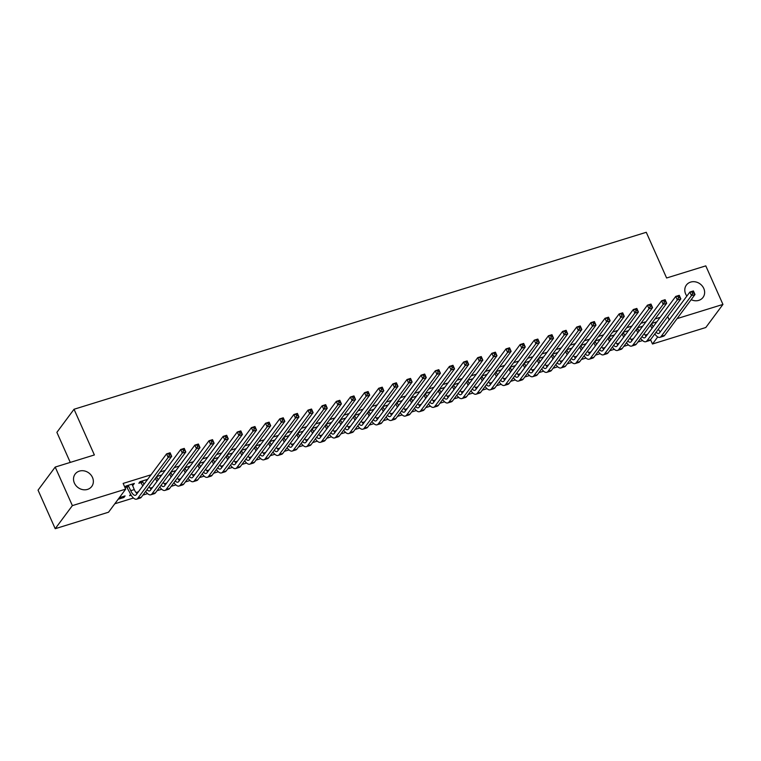 <?xml version="1.0" encoding="UTF-8"?>
<svg xmlns="http://www.w3.org/2000/svg" width="761" height="761" viewBox="0 0 761 761"><rect width="100%" height="100%" fill="white"/><g stroke="black" fill="none" stroke-linecap="round" stroke-linejoin="round"><path stroke-width="1.14" d="M92.49 477.461A10.359 9.084 -143.4 0 1 91.758 486.441A10.359 9.084 -143.4 0 1 82.673 489.627A10.359 9.084 -143.4 0 1 74.388 483.064A10.359 9.084 -143.4 0 1 75.13 474.084A10.359 9.084 -143.4 0 1 84.214 470.897A10.359 9.084 -143.4 0 1 92.49 477.461M686.86 296.086A10.359 9.084 -143.4 0 1 685.661 294.031A10.359 9.084 -143.4 0 1 686.393 285.052A10.359 9.084 -143.4 0 1 695.478 281.874A10.359 9.084 -143.4 0 1 703.763 288.429A10.359 9.084 -143.4 0 1 703.021 297.408A10.359 9.084 -143.4 0 1 691.169 299.663M114.806 503.772L133.441 498.017M142.916 495.088L147.577 493.642M157.051 490.712L161.722 489.266M171.196 486.336L175.867 484.89M185.342 481.96L190.012 480.514M199.487 477.585L204.157 476.148M213.632 473.218L218.293 471.772M227.767 468.843L232.438 467.397M241.912 464.467L246.583 463.021M256.057 460.091L260.728 458.645M270.203 455.715L274.873 454.279M284.348 451.349L289.009 449.903M298.483 446.973L303.154 445.527M312.628 442.598L317.299 441.152M326.773 438.222L331.444 436.785M340.918 433.856L345.589 432.41M355.054 429.48L359.725 428.034M369.199 425.104L373.87 423.658M383.344 420.728L388.015 419.282M397.489 416.353L402.16 414.916M411.634 411.986L416.305 410.54M425.77 407.611L430.441 406.165M439.915 403.235L444.586 401.789M454.06 398.859L458.731 397.413M468.205 394.493L472.876 393.047M482.35 390.117L487.021 388.671M496.486 385.741L501.157 384.295M510.631 381.366L515.302 379.92M524.776 376.99L529.447 375.554M538.921 372.624L543.592 371.178M553.066 368.248L557.727 366.802M567.202 363.872L571.872 362.426M581.347 359.496L586.018 358.05M595.492 355.121L600.163 353.684M609.637 350.754L614.308 349.309M623.782 346.379L628.443 344.933M637.918 342.003L642.588 340.557M108.538 512.21L55.211 528.705L72.371 505.618L125.689 489.133L108.538 512.21M72.371 505.618L55.201 467.064L38.05 490.151L55.211 528.705M70.269 462.403L56.885 432.343L74.036 409.256L646.27 232.295L666.607 277.993L705.789 265.874L722.95 304.429L705.799 327.515L652.481 344.001L657.732 336.923M650.55 339.672L652.481 344.001M131.168 495.23L129.579 495.725L130.616 494.317M138.388 491.796L136.01 492.538M147.663 479.325L140.005 481.684L138.844 483.245L141.146 482.541M146.502 480.876L146.198 479.772M166.678 483.054L164.29 483.787M175.943 470.574L170.845 472.153M174.783 472.134L174.488 471.021M194.959 474.303L192.581 475.035M204.233 461.822L199.135 463.401M203.073 463.382L202.768 462.279M223.249 465.551L220.861 466.293M232.514 453.08L227.415 454.659M231.363 454.64L231.059 453.527M251.53 456.809L249.151 457.542M260.804 444.329L255.706 445.908M259.644 445.889L259.339 444.785M279.82 448.058L277.432 448.8M289.094 435.587L283.986 437.156M287.629 436.034L287.915 437.147M308.11 439.316L305.722 440.048M317.375 426.835L312.276 428.414M316.215 428.395L315.91 427.292M336.391 430.564L334.012 431.306M345.665 418.093L340.567 419.663M344.505 419.644L344.2 418.54M364.681 421.822L362.293 422.555M373.946 409.342L368.847 410.921M372.795 410.902L372.49 409.799M392.961 413.071L390.583 413.803M402.236 400.59L397.137 402.169M421.252 404.319L418.864 405.061M430.526 391.848L425.418 393.427M449.532 395.577L447.154 396.31M458.807 383.097L453.708 384.676M457.646 384.657L457.342 383.554M477.822 386.826L475.444 387.568M487.097 374.355L481.998 375.924M485.937 375.915L485.632 374.802M506.113 378.084L503.725 378.816M515.378 365.603L510.279 367.183M514.217 367.163L513.922 366.06M534.393 369.332L532.015 370.074M543.668 356.861L538.569 358.431M542.507 358.421L542.203 357.309M562.683 360.59L560.296 361.323M571.949 348.11L566.85 349.689M570.798 349.67L570.493 348.567M590.964 351.839L588.586 352.581M600.239 339.358L595.14 340.938M599.078 340.918L598.774 339.815M619.254 343.087L616.867 343.829M628.529 330.616L623.43 332.196M627.368 332.176L627.064 331.064M647.544 334.345L645.157 335.078M656.81 321.865L651.711 323.444M655.649 323.425L655.354 322.322M660.177 317.347L655.069 318.926M646.032 321.722L640.933 323.292M631.887 326.089L626.788 327.668M617.742 330.464L612.643 332.043M603.597 334.84L598.498 336.419M589.461 339.216L584.353 340.795M575.316 343.591L570.217 345.161M561.171 347.958L556.072 349.537M547.026 352.333L541.927 353.913M532.881 356.709L527.782 358.288M518.745 361.085L513.637 362.655M504.6 365.451L499.501 367.03M490.455 369.827L485.356 371.406M476.31 374.203L471.211 375.782M462.165 378.578L457.066 380.158M448.029 382.954L442.931 384.524M433.884 387.32L428.785 388.9M419.739 391.696L414.64 393.275M405.594 396.072L400.495 397.651M391.449 400.448L386.35 402.027M377.313 404.823L372.215 406.393M363.168 409.19L358.07 410.769M349.023 413.565L343.924 415.145M334.878 417.941L329.779 419.52M320.733 422.317L315.634 423.887M306.597 426.683L301.499 428.262M292.452 431.059L287.354 432.638M278.307 435.435L273.209 437.014M264.162 439.81L259.063 441.39M250.027 444.186L244.918 445.756M235.881 448.552L230.783 450.132M221.736 452.928L216.638 454.507M207.591 457.304L202.493 458.883M193.446 461.68L188.347 463.259M179.311 466.055L174.202 467.625M165.166 470.422L160.067 472.001M151.02 474.797L123.139 483.416L125.689 489.133M642.665 326.241L637.566 327.82M641.209 326.697L641.494 327.801M633.399 338.721L631.012 339.454M614.384 334.992L609.285 336.562M613.223 336.552L612.919 335.439M605.109 347.463L602.731 348.205M586.094 343.734L580.995 345.313M584.933 345.294L584.638 344.191M576.828 356.215L574.441 356.947M557.813 352.486L552.714 354.065M556.652 354.046L556.348 352.933M548.538 364.957L546.16 365.699M529.523 361.228L524.424 362.807M528.362 362.788L528.058 361.684M520.248 373.708L517.87 374.441M501.233 369.979L496.134 371.558M500.082 371.539L499.777 370.426M491.967 382.46L489.58 383.192M472.952 378.721L467.853 380.3M471.791 380.281L471.487 379.178M463.677 391.202L461.299 391.944M444.662 387.473L439.563 389.052M435.397 399.953L433.009 400.686M416.381 396.224L411.282 397.794M407.106 408.695L404.728 409.437M388.091 404.966L382.992 406.545M386.93 406.526L386.626 405.423M378.826 417.447L376.438 418.179M359.81 413.718L354.702 415.297M358.65 415.278L358.345 414.165M350.536 426.189L348.148 426.931M331.52 422.46L326.421 424.039M330.36 424.02L330.055 422.916M322.245 434.94L319.867 435.673M303.23 431.211L298.131 432.79M302.079 432.771L301.775 431.658M293.965 443.692L291.577 444.424M274.949 439.953L269.851 441.532M273.789 441.513L273.484 440.41M265.675 452.434L263.296 453.175M246.659 448.705L241.56 450.284M245.499 450.265L245.204 449.161M237.394 461.185L235.006 461.917M218.378 457.456L213.28 459.026M217.218 459.016L216.914 457.903M209.104 469.927L206.716 470.669M190.088 466.198L184.99 467.777M188.928 467.758L188.623 466.655M180.814 478.679L178.435 479.411M161.798 474.95L156.699 476.529M160.647 476.51L160.343 475.397M152.533 487.421L150.145 488.162M132.718 483.939L133.194 484.995L134.355 483.435L125.86 486.06L124.899 487.363M133.194 484.995L132.347 485.261M127.001 486.907L124.975 487.535M123.453 496.419L123.919 497.475L125.08 495.915L119.325 497.694M123.919 497.475L118.164 499.254M667.701 316.586L669.176 319.896M677.09 318.612L722.95 304.429M55.201 467.064L94.374 454.954L74.036 409.256M656.02 322.112L656.248 322.626M646.745 334.593L646.974 335.106M641.875 326.488L642.103 327.002M632.6 338.968L632.829 339.482M627.73 330.864L627.958 331.377M618.455 343.335L618.693 343.858M613.585 335.23L613.813 335.753M604.32 347.71L604.548 348.224M599.44 339.606L599.678 340.119M590.175 352.086L590.403 352.6M585.304 343.982L585.532 344.495M576.029 356.462L576.258 356.976M571.159 348.357L571.387 348.871M561.884 360.828L562.113 361.351M557.014 352.733L557.242 353.247M547.739 365.204L547.977 365.718M542.869 357.099L543.097 357.622M533.604 369.58L533.832 370.093M528.724 361.475L528.962 361.989M519.459 373.955L519.687 374.469M514.588 365.851L514.817 366.364M505.314 378.331L505.542 378.845M500.443 370.226L500.671 370.74M491.168 382.697L491.397 383.221M486.298 374.602L486.526 375.116M477.023 387.073L477.261 387.587M472.153 378.968L472.381 379.492M462.888 391.449L463.116 391.963M458.008 383.344L458.246 383.858M448.743 395.825L448.971 396.338M443.872 387.72L444.101 388.234M434.598 400.2L434.826 400.714M429.727 392.096L429.955 392.609M420.453 404.567L420.681 405.09M415.582 396.462L415.81 396.985M406.307 408.942L406.545 409.456M401.437 400.838L401.665 401.351M392.172 413.318L392.4 413.832M387.301 405.213L387.53 405.727M378.027 417.694L378.255 418.208M373.156 409.589L373.385 410.103M363.882 422.06L364.11 422.583M359.011 413.965L359.24 414.479M349.737 426.436L349.965 426.95M344.866 418.331L345.094 418.854M335.601 430.812L335.829 431.325M330.721 422.707L330.949 423.221M321.456 435.187L321.684 435.701M316.586 427.083L316.814 427.596M307.311 439.563L307.539 440.077M302.44 431.458L302.669 431.972M293.166 443.929L293.394 444.453M288.295 435.834L288.524 436.348M279.021 448.305L279.249 448.819M274.15 440.2L274.379 440.724M264.885 452.681L265.113 453.195M260.005 444.576L260.243 445.09M250.74 457.057L250.968 457.57M245.87 448.952L246.098 449.466M236.595 461.432L236.823 461.946M231.725 453.328L231.953 453.841M222.45 465.799L222.678 466.312M217.579 457.694L217.808 458.217M208.305 470.174L208.543 470.688M203.434 462.07L203.663 462.583M194.169 474.55L194.397 475.064M189.289 466.445L189.527 466.959M180.024 478.926L180.252 479.44M175.154 470.821L175.382 471.335M165.879 483.292L166.107 483.815M161.009 475.197L161.237 475.711M151.734 487.668L151.962 488.182M146.863 479.563L147.092 480.086M137.589 492.044L137.827 492.557M651.568 323.644L653.128 326.821M651.968 328.381L650.408 325.204M658.313 329.228A8.095 3.272 -107.2 0 0 660.339 331.777M656.096 332.196A8.095 3.272 -107.2 0 0 658.741 333.461A8.095 3.272 -107.2 0 0 659.53 332.871L689.866 292.043L693.404 290.949L694.993 294.517L664.657 335.344A12.138 4.908 72.8 0 1 663.468 336.238L659.939 337.332A12.138 4.908 72.8 0 1 654.812 333.936M694.061 292.966L693.423 291.539L692.006 291.977L692.643 293.404L694.061 292.966L694.993 294.517L691.454 295.61L661.119 336.438A12.138 4.908 72.8 0 1 659.939 337.332M692.643 293.404L691.454 295.61L689.866 292.043L692.006 291.977M651.835 323.92L650.674 325.48M693.423 291.539L693.404 290.949M637.423 328.01L638.983 331.197M637.823 332.757L636.263 329.57M644.167 333.603A8.095 3.272 -107.2 0 0 646.194 336.153M641.961 336.571A8.095 3.272 -107.2 0 0 644.596 337.836A8.095 3.272 -107.2 0 0 645.385 337.247L675.72 296.419L679.259 295.325L680.848 298.892L650.512 339.72A12.138 4.908 72.8 0 1 649.323 340.605L645.794 341.699A12.138 4.908 72.8 0 1 640.667 338.312M679.915 297.342L679.278 295.915L677.861 296.352L678.498 297.779L679.915 297.342L680.848 298.892L677.309 299.986L646.974 340.814A12.138 4.908 72.8 0 1 645.794 341.699M678.498 297.779L677.309 299.986L675.72 296.419L677.861 296.352M637.689 328.286L636.529 329.846M679.278 295.915L679.259 295.325M623.278 332.386L624.838 335.572M623.687 337.133L622.118 333.946M630.022 337.979A8.095 3.272 -107.2 0 0 632.058 340.528M627.815 340.947A8.095 3.272 -107.2 0 0 630.45 342.212A8.095 3.272 -107.2 0 0 631.24 341.622L661.585 300.785L665.114 299.701L666.703 303.268L636.367 344.096A12.138 4.908 72.8 0 1 635.188 344.98L631.649 346.074A12.138 4.908 72.8 0 1 626.522 342.678M665.77 301.708L665.133 300.281L663.725 300.719L664.353 302.146L665.77 301.708L666.703 303.268L663.173 304.362L632.829 345.19A12.138 4.908 72.8 0 1 631.649 346.074M664.353 302.146L663.173 304.362L661.585 300.785L663.725 300.719M623.544 332.662L622.393 334.222M665.133 300.281L665.114 299.701M609.133 336.762L610.702 339.948M609.542 341.508L607.982 338.322M615.877 342.345A8.095 3.272 -107.2 0 0 617.913 344.895M613.67 345.323A8.095 3.272 -107.2 0 0 616.315 346.588A8.095 3.272 -107.2 0 0 617.095 345.989L647.44 305.161L650.978 304.067L652.567 307.644L622.222 348.471A12.138 4.908 72.8 0 1 621.043 349.356L617.504 350.45A12.138 4.908 72.8 0 1 612.377 347.054M651.625 306.084L650.988 304.657L649.58 305.094L650.217 306.521L651.625 306.084L652.567 307.644L649.028 308.738L618.683 349.565A12.138 4.908 72.8 0 1 617.504 350.45M650.217 306.521L649.028 308.738L647.44 305.161L649.58 305.094M609.409 337.037L608.248 338.597M650.988 304.657L650.978 304.067M594.997 341.137L596.557 344.314M595.397 345.875L593.837 342.697M601.732 346.721A8.095 3.272 -107.2 0 0 603.768 349.27M599.525 349.689A8.095 3.272 -107.2 0 0 602.17 350.954A8.095 3.272 -107.2 0 0 602.959 350.364L633.295 309.537L636.833 308.443L638.422 312.01L608.077 352.847A12.138 4.908 72.8 0 1 606.898 353.732L603.359 354.826A12.138 4.908 72.8 0 1 598.241 351.43M637.49 310.459L636.852 309.033L635.435 309.47L636.072 310.897L637.49 310.459L638.422 312.01L634.883 313.104L604.548 353.941A12.138 4.908 72.8 0 1 603.359 354.826M636.072 310.897L634.883 313.104L633.295 309.537L635.435 309.47M595.264 341.413L594.103 342.973M636.852 309.033L636.833 308.443M580.852 345.513L582.412 348.69M581.252 350.25L579.692 347.064M587.597 351.097A8.095 3.272 -107.2 0 0 589.623 353.646M585.39 354.065A8.095 3.272 -107.2 0 0 588.025 355.33A8.095 3.272 -107.2 0 0 588.814 354.74L619.15 313.913L622.688 312.819L624.277 316.386L593.941 357.213A12.138 4.908 72.8 0 1 592.752 358.108L589.223 359.202A12.138 4.908 72.8 0 1 584.096 355.806M623.345 314.835L622.707 313.408L621.29 313.846L621.927 315.273L623.345 314.835L624.277 316.386L620.738 317.48L590.403 358.307A12.138 4.908 72.8 0 1 589.223 359.202M621.927 315.273L620.738 317.48L619.15 313.913L621.29 313.846M581.119 345.789L579.958 347.349M622.707 313.408L622.688 312.819M566.707 349.879L568.267 353.066M567.107 354.626L565.547 351.439M573.452 355.473A8.095 3.272 -107.2 0 0 575.487 358.022M571.245 358.441A8.095 3.272 -107.2 0 0 573.88 359.706A8.095 3.272 -107.2 0 0 574.669 359.116L605.005 318.288L608.543 317.194L610.132 320.762L579.796 361.589A12.138 4.908 72.8 0 1 578.607 362.474L575.078 363.568A12.138 4.908 72.8 0 1 569.951 360.181M609.2 319.211L608.562 317.775L607.145 318.212L607.782 319.649L609.2 319.211L610.132 320.762L606.603 321.855L576.258 362.683A12.138 4.908 72.8 0 1 575.078 363.568M607.782 319.649L606.603 321.855L605.005 318.288L607.145 318.212M566.974 350.155L565.813 351.715M608.562 317.775L608.543 317.194M552.562 354.255L554.122 357.442M552.971 359.002L551.402 355.815M559.306 359.839A8.095 3.272 -107.2 0 0 561.342 362.388M557.1 362.816A8.095 3.272 -107.2 0 0 559.735 364.081A8.095 3.272 -107.2 0 0 560.524 363.492L590.869 322.654L594.398 321.561L595.987 325.137L565.651 365.965A12.138 4.908 72.8 0 1 564.472 366.85L560.933 367.944A12.138 4.908 72.8 0 1 555.806 364.548M595.054 323.577L594.417 322.15L593.009 322.588L593.637 324.015L595.054 323.577L595.987 325.137L592.458 326.231L562.113 367.059A12.138 4.908 72.8 0 1 560.933 367.944M593.637 324.015L592.458 326.231L590.869 322.654L593.009 322.588M552.828 354.531L551.677 356.091M594.417 322.15L594.398 321.561M538.427 358.631L539.987 361.817M538.826 363.377L537.266 360.191M545.161 364.215A8.095 3.272 -107.2 0 0 547.197 366.764M542.954 367.192A8.095 3.272 -107.2 0 0 545.599 368.457A8.095 3.272 -107.2 0 0 546.379 367.858L576.724 327.03L580.263 325.936L581.851 329.503L551.506 370.341A12.138 4.908 72.8 0 1 550.327 371.225L546.788 372.319A12.138 4.908 72.8 0 1 541.661 368.923M580.909 327.953L580.282 326.526L578.864 326.964L579.502 328.391L580.909 327.953L581.851 329.503L578.312 330.597L547.968 371.435A12.138 4.908 72.8 0 1 546.788 372.319M579.502 328.391L578.312 330.597L576.724 327.03L578.864 326.964M538.693 358.907L537.532 360.467M580.282 326.526L580.263 325.936M524.281 363.007L525.841 366.184M524.681 367.744L523.121 364.567M531.016 368.59A8.095 3.272 -107.2 0 0 533.052 371.14M528.809 371.558A8.095 3.272 -107.2 0 0 531.454 372.823A8.095 3.272 -107.2 0 0 532.243 372.234L562.579 331.406L566.117 330.312L567.706 333.879L537.361 374.716A12.138 4.908 72.8 0 1 536.182 375.601L532.643 376.695A12.138 4.908 72.8 0 1 527.525 373.299M566.774 332.329L566.136 330.902L564.719 331.339L565.356 332.766L566.774 332.329L567.706 333.879L564.167 334.973L533.832 375.801A12.138 4.908 72.8 0 1 532.643 376.695M565.356 332.766L564.167 334.973L562.579 331.406L564.719 331.339M524.548 363.282L523.387 364.842M566.136 330.902L566.117 330.312M510.136 367.373L511.696 370.559M510.536 372.119L508.976 368.933M516.881 372.966A8.095 3.272 -107.2 0 0 518.907 375.515M514.674 375.934A8.095 3.272 -107.2 0 0 517.309 377.199A8.095 3.272 -107.2 0 0 518.098 376.609L548.434 335.782L551.972 334.688L553.561 338.255L523.226 379.083A12.138 4.908 72.8 0 1 522.036 379.977L518.507 381.071A12.138 4.908 72.8 0 1 513.38 377.675M552.629 336.704L551.991 335.278L550.574 335.715L551.211 337.142L552.629 336.704L553.561 338.255L550.022 339.349L519.687 380.177A12.138 4.908 72.8 0 1 518.507 381.071M551.211 337.142L550.022 339.349L548.434 335.782L550.574 335.715M510.403 367.658L509.242 369.218M551.991 335.278L551.972 334.688M495.991 371.749L497.551 374.935M496.391 376.495L494.831 373.309M502.736 377.342A8.095 3.272 -107.2 0 0 504.771 379.891M500.529 380.31A8.095 3.272 -107.2 0 0 503.164 381.575A8.095 3.272 -107.2 0 0 503.953 380.985L534.289 340.157L537.827 339.064L539.416 342.631L509.08 383.458A12.138 4.908 72.8 0 1 507.901 384.343L504.362 385.437A12.138 4.908 72.8 0 1 499.235 382.051M538.484 341.071L537.846 339.644L536.429 340.081L537.066 341.508L538.484 341.071L539.416 342.631L535.887 343.725L505.542 384.552A12.138 4.908 72.8 0 1 504.362 385.437M537.066 341.508L535.887 343.725L534.289 340.157L536.429 340.081M496.258 372.024L495.097 373.584M537.846 339.644L537.827 339.064M481.846 376.124L483.406 379.311M482.255 380.871L480.695 377.684M488.591 381.708A8.095 3.272 -107.2 0 0 490.626 384.257M486.384 384.685A8.095 3.272 -107.2 0 0 489.019 385.951A8.095 3.272 -107.2 0 0 489.808 385.361L520.153 344.524L523.682 343.43L525.271 347.006L494.935 387.834A12.138 4.908 72.8 0 1 493.756 388.719L490.217 389.813A12.138 4.908 72.8 0 1 485.09 386.417M524.339 345.446L523.701 344.02L522.293 344.457L522.931 345.884L524.339 345.446L525.271 347.006L521.742 348.1L491.397 388.928A12.138 4.908 72.8 0 1 490.217 389.813M522.931 345.884L521.742 348.1L520.153 344.524L522.293 344.457M482.113 376.4L480.962 377.96M523.701 344.02L523.682 343.43M467.711 380.5L469.271 383.687M468.11 385.247L466.55 382.06M474.445 386.084A8.095 3.272 -107.2 0 0 476.481 388.633M472.239 389.052A8.095 3.272 -107.2 0 0 474.883 390.326A8.095 3.272 -107.2 0 0 475.663 389.727L506.008 348.899L509.547 347.806L511.135 351.373L480.79 392.21A12.138 4.908 72.8 0 1 479.611 393.095L476.072 394.188A12.138 4.908 72.8 0 1 470.945 390.793M510.193 349.822L509.566 348.395L508.148 348.833L508.786 350.26L510.193 349.822L511.135 351.373L507.597 352.467L477.252 393.304A12.138 4.908 72.8 0 1 476.072 394.188M508.786 350.26L507.597 352.467L506.008 348.899L508.148 348.833M467.977 380.776L466.816 382.336M509.566 348.395L509.547 347.806M453.566 384.876L455.126 388.053M453.965 389.613L452.405 386.436M460.3 390.46A8.095 3.272 -107.2 0 0 462.336 393.009M458.093 393.427A8.095 3.272 -107.2 0 0 460.738 394.693A8.095 3.272 -107.2 0 0 461.527 394.103L491.863 353.275L495.401 352.181L496.99 355.748L466.645 396.576A12.138 4.908 72.8 0 1 465.466 397.47L461.927 398.564A12.138 4.908 72.8 0 1 456.809 395.168M496.058 354.198L495.421 352.771L494.003 353.209L494.64 354.636L496.058 354.198L496.99 355.748L493.451 356.842L463.116 397.67A12.138 4.908 72.8 0 1 461.927 398.564M494.64 354.636L493.451 356.842L491.863 353.275L494.003 353.209M453.832 385.152L452.671 386.712M495.421 352.771L495.401 352.181M439.42 389.242L440.98 392.429M443.206 387.929L443.501 389.042M439.82 393.989L438.26 390.802M446.165 394.835A8.095 3.272 -107.2 0 0 448.191 397.385M443.958 397.803A8.095 3.272 -107.2 0 0 446.593 399.068A8.095 3.272 -107.2 0 0 447.382 398.479L477.718 357.651L481.256 356.557L482.845 360.124L452.51 400.952A12.138 4.908 72.8 0 1 451.321 401.837L447.791 402.93A12.138 4.908 72.8 0 1 442.664 399.544M481.913 358.574L481.275 357.147L479.858 357.584L480.495 359.011L481.913 358.574L482.845 360.124L479.306 361.218L448.971 402.046A12.138 4.908 72.8 0 1 447.791 402.93M480.495 359.011L479.306 361.218L477.718 357.651L479.858 357.584M439.687 389.518L438.526 391.078M481.275 357.147L481.256 356.557M425.275 393.618L426.835 396.804M429.061 392.296L429.356 393.418M425.675 398.364L424.115 395.178M432.02 399.202A8.095 3.272 -107.2 0 0 434.055 401.76M429.813 402.179A8.095 3.272 -107.2 0 0 432.448 403.444A8.095 3.272 -107.2 0 0 433.237 402.854L463.582 362.017L467.111 360.923L468.7 364.5L438.365 405.328A12.138 4.908 72.8 0 1 437.185 406.212L433.646 407.306A12.138 4.908 72.8 0 1 428.519 403.91M467.768 362.94L467.13 361.513L465.722 361.951L466.35 363.377L467.768 362.94L468.7 364.5L465.171 365.594L434.826 406.422A12.138 4.908 72.8 0 1 433.646 407.306M466.35 363.377L465.171 365.594L463.582 362.017L465.722 361.951M425.542 393.894L424.381 395.454M467.13 361.513L467.111 360.923M411.13 397.993L412.7 401.18M414.916 396.671L415.211 397.794M411.539 402.74L409.979 399.554M417.875 403.577A8.095 3.272 -107.2 0 0 419.91 406.127M415.668 406.555A8.095 3.272 -107.2 0 0 418.303 407.82A8.095 3.272 -107.2 0 0 419.092 407.221L449.437 366.393L452.966 365.299L454.564 368.876L424.219 409.703A12.138 4.908 72.8 0 1 423.04 410.588L419.501 411.682A12.138 4.908 72.8 0 1 414.374 408.286M453.623 367.316L452.985 365.889L451.577 366.326L452.215 367.753L453.623 367.316L454.564 368.876L451.026 369.96L420.681 410.797A12.138 4.908 72.8 0 1 419.501 411.682M452.215 367.753L451.026 369.96L449.437 366.393L451.577 366.326M411.397 398.269L410.246 399.829M452.985 365.889L452.966 365.299M396.995 402.369L398.555 405.546M400.771 401.047L401.066 402.169M397.394 407.106L395.834 403.929M403.73 407.953A8.095 3.272 -107.2 0 0 405.765 410.502M401.523 410.921A8.095 3.272 -107.2 0 0 404.167 412.186A8.095 3.272 -107.2 0 0 404.947 411.596L435.292 370.769L438.831 369.675L440.419 373.242L410.074 414.079A12.138 4.908 72.8 0 1 408.895 414.964L405.356 416.058A12.138 4.908 72.8 0 1 400.229 412.662M439.478 371.691L438.85 370.265L437.432 370.702L438.07 372.129L439.478 371.691L440.419 373.242L436.881 374.336L406.545 415.173A12.138 4.908 72.8 0 1 405.356 416.058M438.07 372.129L436.881 374.336L435.292 370.769L437.432 370.702M397.261 402.645L396.101 404.205M438.85 370.265L438.831 369.675M382.85 406.745L384.41 409.922M383.249 411.482L381.689 408.296M389.584 412.329A8.095 3.272 -107.2 0 0 391.62 414.878M387.378 415.297A8.095 3.272 -107.2 0 0 390.022 416.562A8.095 3.272 -107.2 0 0 390.812 415.972L421.147 375.144L424.686 374.051L426.274 377.618L395.929 418.445A12.138 4.908 72.8 0 1 394.75 419.34L391.211 420.433A12.138 4.908 72.8 0 1 386.093 417.038M425.342 376.067L424.705 374.64L423.287 375.078L423.925 376.505L425.342 376.067L426.274 377.618L422.736 378.712L392.4 419.539A12.138 4.908 72.8 0 1 391.211 420.433M423.925 376.505L422.736 378.712L421.147 375.144L423.287 375.078M383.116 407.021L381.955 408.581M424.705 374.64L424.686 374.051M368.705 411.111L370.265 414.298M369.104 415.858L367.544 412.671M375.449 416.705A8.095 3.272 -107.2 0 0 377.475 419.254M373.242 419.672A8.095 3.272 -107.2 0 0 375.877 420.938A8.095 3.272 -107.2 0 0 376.666 420.348L407.002 379.52L410.54 378.426L412.129 381.993L381.794 422.821A12.138 4.908 72.8 0 1 380.605 423.706L377.075 424.8A12.138 4.908 72.8 0 1 371.948 421.413M411.197 380.443L410.56 379.007L409.142 379.444L409.779 380.88L411.197 380.443L412.129 381.993L408.59 383.087L378.255 423.915A12.138 4.908 72.8 0 1 377.075 424.8M409.779 380.88L408.59 383.087L407.002 379.52L409.142 379.444M368.971 411.387L367.81 412.947M410.56 379.007L410.54 378.426M354.559 415.487L356.119 418.674M354.968 420.234L353.399 417.047M361.304 421.071A8.095 3.272 -107.2 0 0 363.339 423.62M359.097 424.048A8.095 3.272 -107.2 0 0 361.732 425.313A8.095 3.272 -107.2 0 0 362.521 424.724L392.866 383.886L396.395 382.793L397.984 386.369L367.649 427.197A12.138 4.908 72.8 0 1 366.469 428.082L362.93 429.175A12.138 4.908 72.8 0 1 357.803 425.78M397.052 384.809L396.414 383.382L395.007 383.82L395.634 385.247L397.052 384.809L397.984 386.369L394.455 387.463L364.11 428.291A12.138 4.908 72.8 0 1 362.93 429.175M395.634 385.247L394.455 387.463L392.866 383.886L395.007 383.82M354.826 415.763L353.665 417.323M396.414 383.382L396.395 382.793M340.414 419.863L341.984 423.049M340.823 424.609L339.263 421.423M347.159 425.447A8.095 3.272 -107.2 0 0 349.194 427.996M344.952 428.424A8.095 3.272 -107.2 0 0 347.587 429.689A8.095 3.272 -107.2 0 0 348.376 429.09L378.721 388.262L382.25 387.168L383.848 390.735L353.504 431.573A12.138 4.908 72.8 0 1 352.324 432.457L348.785 433.551A12.138 4.908 72.8 0 1 343.658 430.155M382.907 389.185L382.269 387.758L380.861 388.196L381.499 389.622L382.907 389.185L383.848 390.735L380.31 391.829L349.965 432.667A12.138 4.908 72.8 0 1 348.785 433.551M381.499 389.622L380.31 391.829L378.721 388.262L380.861 388.196M340.681 420.139L339.53 421.699M382.269 387.758L382.25 387.168M326.279 424.238L327.839 427.416M326.678 428.976L325.118 425.799M333.014 429.822A8.095 3.272 -107.2 0 0 335.049 432.372M330.807 432.79A8.095 3.272 -107.2 0 0 333.451 434.055A8.095 3.272 -107.2 0 0 334.231 433.466L364.576 392.638L368.115 391.544L369.703 395.111L339.358 435.939A12.138 4.908 72.8 0 1 338.179 436.833L334.64 437.927A12.138 4.908 72.8 0 1 329.523 434.531M368.762 393.561L368.134 392.134L366.716 392.571L367.354 393.998L368.762 393.561L369.703 395.111L366.165 396.205L335.829 437.033A12.138 4.908 72.8 0 1 334.64 437.927M367.354 393.998L366.165 396.205L364.576 392.638L366.716 392.571M326.545 424.514L325.385 426.074M368.134 392.134L368.115 391.544M312.134 428.605L313.694 431.791M312.533 433.351L310.973 430.165M318.878 434.198A8.095 3.272 -107.2 0 0 320.904 436.747M316.662 437.166A8.095 3.272 -107.2 0 0 319.306 438.431A8.095 3.272 -107.2 0 0 320.096 437.841L350.431 397.014L353.97 395.92L355.558 399.487L325.213 440.315A12.138 4.908 72.8 0 1 324.034 441.209L320.505 442.293A12.138 4.908 72.8 0 1 315.377 438.907M354.626 397.936L353.989 396.51L352.571 396.947L353.209 398.374L354.626 397.936L355.558 399.487L352.02 400.581L321.684 441.409A12.138 4.908 72.8 0 1 320.505 442.293M353.209 398.374L352.02 400.581L350.431 397.014L352.571 396.947M312.4 428.89L311.239 430.441M353.989 396.51L353.97 395.92M297.989 432.98L299.549 436.167M298.388 437.727L296.828 434.541M304.733 438.574A8.095 3.272 -107.2 0 0 306.759 441.123M302.526 441.542A8.095 3.272 -107.2 0 0 305.161 442.807A8.095 3.272 -107.2 0 0 305.951 442.217L336.286 401.389L339.825 400.296L341.413 403.863L311.078 444.69A12.138 4.908 72.8 0 1 309.889 445.575L306.36 446.669A12.138 4.908 72.8 0 1 301.232 443.283M340.481 402.303L339.844 400.876L338.426 401.313L339.064 402.74L340.481 402.303L341.413 403.863L337.874 404.957L307.539 445.784A12.138 4.908 72.8 0 1 306.36 446.669M339.064 402.74L337.874 404.957L336.286 401.389L338.426 401.313M298.255 433.256L297.094 434.816M339.844 400.876L339.825 400.296M283.843 437.356L285.404 440.543M284.253 442.103L282.683 438.916M290.588 442.94A8.095 3.272 -107.2 0 0 292.624 445.489M288.381 445.917A8.095 3.272 -107.2 0 0 291.016 447.183A8.095 3.272 -107.2 0 0 291.805 446.593L322.15 405.756L325.679 404.662L327.268 408.238L296.933 449.066A12.138 4.908 72.8 0 1 295.753 449.951L292.214 451.045A12.138 4.908 72.8 0 1 287.087 447.649M326.336 406.678L325.698 405.252L324.291 405.689L324.918 407.116L326.336 406.678L327.268 408.238L323.739 409.332L293.394 450.16A12.138 4.908 72.8 0 1 292.214 451.045M324.918 407.116L323.739 409.332L322.15 405.756L324.291 405.689M284.11 437.632L282.949 439.192M325.698 405.252L325.679 404.662M269.698 441.732L271.268 444.919M270.107 446.469L268.547 443.292M276.443 447.316A8.095 3.272 -107.2 0 0 278.478 449.865M274.236 450.284A8.095 3.272 -107.2 0 0 276.871 451.549A8.095 3.272 -107.2 0 0 277.66 450.959L308.005 410.131L311.534 409.038L313.132 412.605L282.788 453.442A12.138 4.908 72.8 0 1 281.608 454.327L278.069 455.42A12.138 4.908 72.8 0 1 272.942 452.024M312.191 411.054L311.553 409.627L310.146 410.065L310.783 411.492L312.191 411.054L313.132 412.605L309.594 413.699L279.249 454.536A12.138 4.908 72.8 0 1 278.069 455.42M310.783 411.492L309.594 413.699L308.005 410.131L310.146 410.065M269.974 442.008L268.814 443.568M311.553 409.627L311.534 409.038M255.563 446.108L257.123 449.285M255.962 450.845L254.402 447.668M262.298 451.692A8.095 3.272 -107.2 0 0 264.333 454.241M260.091 454.659A8.095 3.272 -107.2 0 0 262.735 455.925A8.095 3.272 -107.2 0 0 263.525 455.335L293.86 414.507L297.399 413.413L298.987 416.98L268.643 457.808A12.138 4.908 72.8 0 1 267.463 458.702L263.924 459.796A12.138 4.908 72.8 0 1 258.807 456.4M298.046 415.43L297.418 414.003L296 414.441L296.638 415.867L298.046 415.43L298.987 416.98L295.449 418.074L265.113 458.902A12.138 4.908 72.8 0 1 263.924 459.796M296.638 415.867L295.449 418.074L293.86 414.507L296 414.441M255.829 446.384L254.669 447.944M297.418 414.003L297.399 413.413M241.418 450.474L242.978 453.661M241.817 455.221L240.257 452.034M248.162 456.067A8.095 3.272 -107.2 0 0 250.188 458.617M245.946 459.035A8.095 3.272 -107.2 0 0 248.59 460.3A8.095 3.272 -107.2 0 0 249.38 459.711L279.715 418.883L283.254 417.789L284.842 421.356L254.507 462.184A12.138 4.908 72.8 0 1 253.318 463.069L249.789 464.162A12.138 4.908 72.8 0 1 244.661 460.776M283.91 419.806L283.273 418.379L281.855 418.807L282.493 420.243L283.91 419.806L284.842 421.356L281.304 422.45L250.968 463.278A12.138 4.908 72.8 0 1 249.789 464.162M282.493 420.243L281.304 422.45L279.715 418.883L281.855 418.807M241.684 450.75L240.524 452.31M283.273 418.379L283.254 417.789M227.273 454.85L228.833 458.036M227.672 459.596L226.112 456.41M234.017 460.434A8.095 3.272 -107.2 0 0 236.043 462.992M231.81 463.411A8.095 3.272 -107.2 0 0 234.445 464.676A8.095 3.272 -107.2 0 0 235.235 464.086L265.57 423.249L269.109 422.155L270.697 425.732L240.362 466.56A12.138 4.908 72.8 0 1 239.173 467.444L235.644 468.538A12.138 4.908 72.8 0 1 230.516 465.142M269.765 424.172L269.128 422.745L267.71 423.183L268.348 424.609L269.765 424.172L270.697 425.732L267.159 426.826L236.823 467.654A12.138 4.908 72.8 0 1 235.644 468.538M268.348 424.609L267.159 426.826L265.57 423.249L267.71 423.183M227.539 455.126L226.378 456.686M269.128 422.745L269.109 422.155M213.128 459.225L214.688 462.412M213.537 463.972L211.967 460.786M219.872 464.809A8.095 3.272 -107.2 0 0 221.908 467.359M217.665 467.787A8.095 3.272 -107.2 0 0 220.3 469.052A8.095 3.272 -107.2 0 0 221.09 468.453L251.434 427.625L254.964 426.531L256.552 430.108L226.217 470.935A12.138 4.908 72.8 0 1 225.037 471.82L221.499 472.914A12.138 4.908 72.8 0 1 216.371 469.518M255.62 428.548L254.983 427.121L253.575 427.558L254.203 428.985L255.62 428.548L256.552 430.108L253.023 431.192L222.678 472.029A12.138 4.908 72.8 0 1 221.499 472.914M254.203 428.985L253.023 431.192L251.434 427.625L253.575 427.558M213.394 459.501L212.243 461.061M254.983 427.121L254.964 426.531M198.982 463.601L200.552 466.778M199.392 468.338L197.831 465.161M205.727 469.185A8.095 3.272 -107.2 0 0 207.763 471.734M203.52 472.153A8.095 3.272 -107.2 0 0 206.164 473.418A8.095 3.272 -107.2 0 0 206.944 472.828L237.289 432.001L240.828 430.907L242.417 434.474L212.072 475.311A12.138 4.908 72.8 0 1 210.892 476.196L207.353 477.29A12.138 4.908 72.8 0 1 202.226 473.894M241.475 432.923L240.837 431.497L239.43 431.934L240.067 433.361L241.475 432.923L242.417 434.474L238.878 435.568L208.533 476.405A12.138 4.908 72.8 0 1 207.353 477.29M240.067 433.361L238.878 435.568L237.289 432.001L239.43 431.934M199.258 463.877L198.098 465.437M240.837 431.497L240.828 430.907M184.847 467.967L186.407 471.154M185.246 472.714L183.686 469.527M191.582 473.561A8.095 3.272 -107.2 0 0 193.617 476.11M189.375 476.529A8.095 3.272 -107.2 0 0 192.019 477.794A8.095 3.272 -107.2 0 0 192.809 477.204L223.144 436.376L226.683 435.282L228.271 438.85L197.927 479.677A12.138 4.908 72.8 0 1 196.747 480.572L193.208 481.665A12.138 4.908 72.8 0 1 188.091 478.269M227.339 437.299L226.702 435.872L225.285 436.31L225.922 437.737L227.339 437.299L228.271 438.85L224.733 439.944L194.397 480.771A12.138 4.908 72.8 0 1 193.208 481.665M225.922 437.737L224.733 439.944L223.144 436.376L225.285 436.31M185.113 468.253L183.953 469.813M226.702 435.872L226.683 435.282M170.702 472.343L172.262 475.53M171.101 477.09L169.541 473.903M177.446 477.937A8.095 3.272 -107.2 0 0 179.472 480.486M175.239 480.904A8.095 3.272 -107.2 0 0 177.874 482.17A8.095 3.272 -107.2 0 0 178.664 481.58L208.999 440.752L212.538 439.658L214.126 443.225L183.791 484.053A12.138 4.908 72.8 0 1 182.602 484.938L179.073 486.032A12.138 4.908 72.8 0 1 173.946 482.645M213.194 441.675L212.557 440.239L211.139 440.676L211.777 442.112L213.194 441.675L214.126 443.225L210.588 444.319L180.252 485.147A12.138 4.908 72.8 0 1 179.073 486.032M211.777 442.112L210.588 444.319L208.999 440.752L211.139 440.676M170.968 472.619L169.808 474.179M212.557 440.239L212.538 439.658M156.557 476.719L158.117 479.906M156.956 481.466L155.396 478.279M163.301 482.303A8.095 3.272 -107.2 0 0 165.337 484.852M161.094 485.28A8.095 3.272 -107.2 0 0 163.729 486.545A8.095 3.272 -107.2 0 0 164.519 485.956L194.854 445.118L198.393 444.024L199.981 447.601L169.646 488.429A12.138 4.908 72.8 0 1 168.466 489.313L164.928 490.407A12.138 4.908 72.8 0 1 159.8 487.011M199.049 446.041L198.412 444.614L196.994 445.052L197.632 446.479L199.049 446.041L199.981 447.601L196.452 448.695L166.107 489.523A12.138 4.908 72.8 0 1 164.928 490.407M197.632 446.479L196.452 448.695L194.854 445.118L196.994 445.052M156.823 476.995L155.663 478.555M198.412 444.614L198.393 444.024M142.307 480.981L143.972 484.281M142.821 485.841L140.252 481.608M149.156 486.679A8.095 3.272 -107.2 0 0 151.192 489.228M146.949 489.646A8.095 3.272 -107.2 0 0 149.584 490.921A8.095 3.272 -107.2 0 0 150.374 490.322L180.718 449.494L184.248 448.4L185.836 451.967L155.501 492.805A12.138 4.908 72.8 0 1 154.321 493.689L150.783 494.783A12.138 4.908 72.8 0 1 145.655 491.387M184.904 450.417L184.267 448.99L182.859 449.428L183.487 450.854L184.904 450.417L185.836 451.967L182.307 453.061L151.962 493.899A12.138 4.908 72.8 0 1 150.783 494.783M183.487 450.854L182.307 453.061L180.718 449.494L182.859 449.428M142.678 481.371L141.527 482.931M184.267 448.99L184.248 448.4M128.162 485.347L130.74 490.683A8.095 3.272 -107.2 0 0 135.448 495.287A8.095 3.272 -107.2 0 0 136.229 494.698L166.573 453.87L170.112 452.776L171.701 456.343L141.356 497.171A12.138 4.908 72.8 0 1 140.176 498.065L136.638 499.159A12.138 4.908 72.8 0 1 129.579 492.234L126.107 485.984M132.053 484.148L134.269 489.589A8.095 3.272 -107.2 0 0 137.047 493.604M170.759 454.793L170.131 453.366L168.714 453.803L169.351 455.23L170.759 454.793L171.701 456.343L168.162 457.437L137.817 498.265A12.138 4.908 72.8 0 1 136.638 499.159M169.351 455.23L168.162 457.437L166.573 453.87L168.714 453.803M128.542 485.746L127.382 487.306M170.131 453.366L170.112 452.776M664.657 335.344L661.119 336.438M650.512 339.72L646.974 340.814M636.367 344.096L632.829 345.19M622.222 348.471L618.683 349.565M608.077 352.847L604.548 353.941M593.941 357.213L590.403 358.307M579.796 361.589L576.258 362.683M565.651 365.965L562.113 367.059M551.506 370.341L547.968 371.435M537.361 374.716L533.832 375.801M523.226 379.083L519.687 380.177M509.08 383.458L505.542 384.552M494.935 387.834L491.397 388.928M480.79 392.21L477.252 393.304M466.645 396.576L463.116 397.67M452.51 400.952L448.971 402.046M438.365 405.328L434.826 406.422M424.219 409.703L420.681 410.797M410.074 414.079L406.545 415.173M395.929 418.445L392.4 419.539M381.794 422.821L378.255 423.915M367.649 427.197L364.11 428.291M353.504 431.573L349.965 432.667M339.358 435.939L335.829 437.033M325.213 440.315L321.684 441.409M311.078 444.69L307.539 445.784M296.933 449.066L293.394 450.16M282.788 453.442L279.249 454.536M268.643 457.808L265.113 458.902M254.507 462.184L250.968 463.278M240.362 466.56L236.823 467.654M226.217 470.935L222.678 472.029M212.072 475.311L208.533 476.405M197.927 479.677L194.397 480.771M183.791 484.053L180.252 485.147M169.646 488.429L166.107 489.523M155.501 492.805L151.962 493.899M134.269 489.589L130.74 490.683M141.356 497.171L137.817 498.265"/></g></svg>
